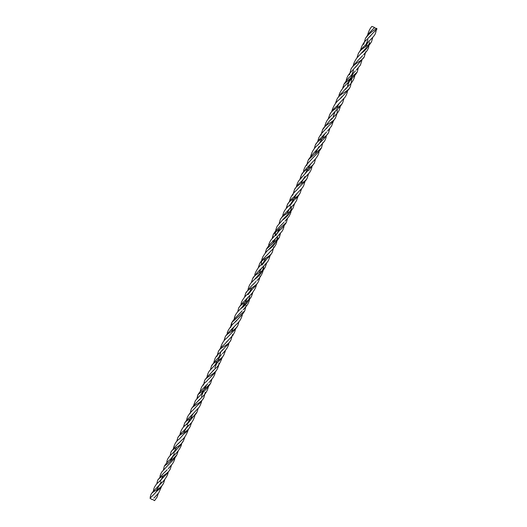 <?xml version="1.0" encoding="UTF-8"?>
<svg xmlns="http://www.w3.org/2000/svg" width="527" height="527" viewBox="0 0 527 527"><rect width="100%" height="100%" fill="white"/><g stroke="black" fill="none" stroke-linecap="round" stroke-linejoin="round"><path stroke-width="0.79" d="M360.534 50.131C362.839 41.923 366.239 40.46 368.478 37.904L371.087 35.078M346.167 80.901C346.397 78.675 347.438 76.329 349.276 73.859L356.601 65.809M331.812 111.177C333.439 105.907 336.035 101.935 339.592 99.26L342.148 96.474M317.768 141.328L318.782 137.817L321.042 134.042L327.919 126.684M303.552 171.532C303.433 169.503 306.161 164.977 306.681 164.582L313.624 157.026M289.534 201.222C290.463 197.045 292.867 193.33 296.741 190.063L299.468 187.065M285.061 221.195L288.895 216.551C291.405 211.979 290.799 212.684 291.391 207.552L291.378 207.651C290.43 212.677 287.478 216.808 282.525 220.029L285.443 216.834M277.525 237.137C276.543 242.242 273.585 246.392 268.665 249.574L271.372 246.708M263.665 266.451C262.591 271.767 259.574 276.062 254.62 279.33L257.505 276.141M249.831 295.746C248.81 301.174 245.773 305.482 240.727 308.664L243.658 305.528M220.49 348.182C221.775 343.479 223.955 340.034 227.038 337.84L229.831 334.869M207.032 377.088C207.183 375.744 207.869 372.958 209.496 370.843L216.222 363.768M193.475 405.889L195.418 400.56L202.552 392.773M180.017 434.4C180.807 430.296 182.836 427.048 186.097 424.65L188.995 421.554M166.763 462.89C166.901 458.648 169.575 456.079 172.513 453.345L175.59 450.012M153.383 491.118C153.779 487.541 155.702 484.399 159.141 481.691L162.105 478.608M366.693 43.695L370.83 39.341C376.318 33.853 375.362 33.28 376.39 29.664M356.331 70.045L360.409 65.058L361.917 60.249M337.833 104.965L345.185 97.04C346.45 94.998 347.227 92.936 347.524 90.842M327.583 131.025L331.549 126.091L333.374 121.144M309.336 165.452L313.275 161.229C315.034 159.661 318.921 155.36 319.085 151.249M295.225 195.412L299.072 191.288C303.993 186.321 303.387 186.545 305.014 181.36M267.163 254.969L270.977 250.859C272.597 249.587 274.284 247.42 276.036 244.35C277.116 240.839 276.925 241.307 277.538 237.031M257.064 280.436L256.992 280.509C261.287 276.537 263.513 271.82 263.678 266.352M243.237 309.843L247.506 304.672C248.882 302.136 249.534 300.245 249.475 299M225.708 342.978L232.954 335.231L234.66 332.043L235.595 328.855M212.111 371.838L215.596 368.274C217.842 366.911 220.009 363.399 222.104 357.741M198.462 400.81L202.019 397.108C205.378 394.222 207.519 390.711 208.422 386.561M184.951 429.505L191.578 422.608C193.027 420.684 194.14 418.306 194.904 415.474M171.552 457.943L174.878 454.59C175.333 454.445 181.183 448.121 181.617 443.721M158.113 486.434L161.532 482.936C163.021 481.994 168.041 475.769 168.106 472.297M369.671 36.857C373.564 31.943 375 31.449 376.97 29.005L376.831 28.59C372.464 30.797 368.663 34.077 365.428 38.418L365.356 38.576M364.361 56.705L364.335 56.758C362.424 60.901 353.887 63.286 350.995 69.123L350.916 69.3M350.027 87.238L349.968 87.37C347.958 91.658 339.507 93.701 336.918 99.366L336.839 99.511C337.049 98.733 340.165 94.155 342.372 92.37L346.529 87.759M335.613 117.567L335.58 117.626C333.894 122.284 324.619 124.26 322.484 129.998L322.438 130.123M312.893 157.889L317.432 153.1C319.691 150.505 319.29 151.321 321.536 147.777L308.328 159.879M307.366 177.678L307.3 177.843C305.357 182.671 296.457 184.562 294.409 189.812L294.356 189.924M284.712 217.71L288.934 213.382C290.081 212.552 293.308 207.961 293.249 207.592L293.21 207.664C291.135 212.651 282.353 214.673 280.226 219.726L280.18 219.851M280.133 233.738L279.356 237.387L266.398 249.179M266.247 263.421L265.344 266.827C263.368 272.149 254.264 273.928 252.598 278.717L252.558 278.809M252.565 292.59L251.557 296.24C249.04 301.477 240.898 303.578 238.718 307.9L238.672 308.005C242.835 301.648 245.279 300.864 247.137 298.15M237.947 325.231L237.881 325.39C235.45 330.706 227.038 332.768 225.2 336.931L225.141 337.049M224.133 354.309L224.087 354.394C221.867 360.125 212.98 361.825 211.472 366.081L211.439 366.166C213.764 362.642 216.492 359.434 219.621 356.548M210.648 383.254L210.596 383.353C205.965 388.03 201.749 391.805 197.928 394.67L197.348 398.188M197.138 411.752L197.065 411.93C194.713 417.773 185.906 419.637 184.562 423.418L184.529 423.484C186.782 419.505 187.658 419.228 188.738 418.128L192.362 414.406M183.574 440.493L183.521 440.592C180.899 446.613 172.566 448.312 171.031 451.949L170.998 452.028C172.896 449.235 175.55 446.185 178.956 442.871M170.353 468.865L170.293 468.984C167.428 474.814 159.325 476.988 157.731 480.169L157.698 480.235C160.353 476.718 162.942 473.799 165.458 471.494M157.066 497.132L154.569 500.65L152.494 499.398M157.053 497.152L154.569 500.65M367.984 39.69L366.015 44.433M353.571 70.328L351.641 75.025M349.506 81.026L347.504 85.993M335.271 111.302L333.169 116.395M308.341 159.859C314.303 151.321 318.446 149.161 318.973 146.611L315.1 153.555M294.369 189.891C300.219 180.247 300.891 184.061 304.896 176.499L300.943 183.607M289.778 208.481L286.767 213.698M275.713 238.369L272.808 243.322M261.873 267.788L258.836 272.979M247.98 297.254L242.203 307.169M234.192 326.588L231.201 331.635M220.576 355.508L214.752 365.481M206.874 384.585L201.215 394.268M193.369 413.326L187.645 423.115M176.69 447.337L174.239 451.553M163.324 475.723L160.155 481.414C160.919 479.932 162.171 478.384 163.923 476.77C165.511 474.932 167.263 474.089 170.333 468.905M376.831 28.59L374.42 27.747M368.169 42.002L365.376 46.857M353.676 72.746L347.701 83.042M339.395 103.121L336.542 108.048M325.093 133.45L319.138 143.693M310.864 163.713L304.935 173.903M296.826 193.528L290.818 203.85M279.765 228.56L275.779 235.674C277.689 232.499 279.323 230.431 280.687 229.476C282.762 227.539 284.613 225.26 286.247 222.638M265.832 258.125L261.932 265.147L266.991 258.737C268.744 256.695 269.864 256.728 272.387 252.044L272.354 252.123C270.173 257.202 261.511 259.165 259.574 263.875L259.528 263.968C259.798 262.927 262.756 259.027 264.238 257.881L267.887 254.113M251.853 287.808L248.046 294.646L252.808 288.565C254.126 287.643 257.538 283.717 258.408 281.53M220.708 352.78L218.705 357.655M216.828 363.103L214.871 367.78M203.172 392.121L201.393 396.462M187.889 425.098L183.468 432.957M173.159 456.191L169.977 461.593M161.176 481.909L156.605 489.958M363.077 51.35C366.561 47.008 369.005 46.317 371.621 41.475L371.594 41.521C369.914 45.638 360.639 47.766 358.182 54.024L358.123 54.182M348.604 82.087L353.577 76.758C355.475 74.61 355.389 75.012 357.214 72.047L343.914 84.267M342.8 102.383L342.741 102.515C341.028 107.067 331.898 108.944 329.711 114.741L329.658 114.86C334.302 106.671 336.43 107.488 338.584 104.036M328.552 132.685L328.519 132.745C326.516 137.31 317.834 139.536 315.344 144.978L315.284 145.129C317.959 141.019 319.639 138.845 320.337 138.594L324.355 134.253M305.779 173.001C307.966 169.905 310.126 169.424 314.454 162.836L314.421 162.902C312.175 167.454 303.96 169.595 301.464 174.7L300.357 178.541M300.245 192.678L300.212 192.75C298.387 197.763 289.178 199.601 287.301 204.871L286.484 208.218M286.332 222.48L273.309 234.331L272.525 238.033M272.663 240.813L272.742 241.577M258.447 281.458L258.408 281.537C256.26 286.919 247.407 288.756 245.608 293.414L245.569 293.519C247.967 289.876 250.799 286.517 254.06 283.454M244.798 310.772L231.972 322.34L231.215 326.397M231.024 339.737L230.964 339.875C228.817 345.475 219.845 347.26 218.356 351.555L217.605 355.244M208.699 379.078L212.697 375.046C213.567 374.401 216.742 370.343 217.348 368.821L217.302 368.913C214.72 374.552 206.485 376.456 204.634 380.428L204.595 380.52M195.056 408.036C197.737 404.479 199.575 404.578 203.909 397.569L203.87 397.668C201.182 403.221 193.014 405.375 191.275 409.018L191.209 409.143M181.598 436.613C184.595 432.41 186.215 433.741 190.306 426.145L190.26 426.244C187.948 432.292 179.055 433.925 177.79 437.753L177.764 437.825M168.179 465.091L171.459 461.777C173.851 459.412 175.675 457.074 176.947 454.755L176.888 454.867C172.131 459.86 167.955 463.582 164.365 466.026L164.325 466.099M154.78 493.509C157.527 489.82 159.424 490.466 163.686 482.976L163.633 483.094C160.9 489.254 152.481 491.059 151.045 494.3L151.012 494.366C154.266 489.049 159.095 486.829 161.222 481.81M151.045 494.3L150.202 497.178L150.472 497.745M371.878 26.449L374.282 27.305L373.939 28.3M363.597 54.709L363.525 54.782C367.648 50.276 366.818 51.211 368.505 47.865L369.467 42.226M345.001 89.742L349.052 85.334C351.153 83.918 354.981 78.431 354.776 74.847M330.719 120.057L334.671 115.868C338.841 111.764 339.144 111.006 340.58 105.341M316.47 150.3L324.48 141.21C325.679 139.056 326.266 137.376 326.233 136.177M302.248 180.504L309.645 172.5C310.963 170.386 311.747 168.33 312.004 166.341M288.229 210.253L292.011 206.327C293.453 205.194 294.936 203.317 296.457 200.688L298.065 196.248M274.172 240.095L282.05 231.294C283.256 229.403 283.908 227.598 284 225.885M260.226 269.712L267.42 262.031C268.421 260.707 269.297 258.573 270.061 255.628M246.425 299L250.055 295.285C250.865 295.107 256.26 288.197 256.353 284.89M232.572 328.4L236.267 324.474C239.502 321.852 241.57 318.42 242.466 314.178M222.532 353.604L222.453 353.676C226.373 349.763 228.501 346.338 228.83 343.4M208.876 382.674L212.941 377.806C214.417 375.428 215.194 373.524 215.279 372.095M191.67 415.23L198.85 407.555C200.286 405.955 201.643 401.594 201.617 401.067M178.258 443.701L181.611 440.262C184.364 438.233 186.598 434.689 188.291 429.637M168.297 468.681L172.355 463.951C173.877 461.692 174.707 459.689 174.859 457.956M154.905 497.093L153.812 498.14M369.46 42.312C368.669 46.462 365.883 50.177 361.094 53.464L363.88 50.388M338.94 96.138C338.861 92.541 345.297 84.788 346.825 83.898L346.726 83.991C350.89 79.781 350.396 79.755 351.614 77.041M324.803 126.19C326.108 122.073 325.429 123.674 327.372 119.958L335.027 111.592M310.673 156.479C311.885 151.624 314.323 147.758 317.965 144.892L320.778 141.849M296.484 186.42C297.59 182.171 298.322 181.71 298.822 180.728L306.51 172.125M282.624 216.103C283.678 211.492 284.718 209.581 289.593 205.128L292.472 201.92M268.651 245.878C268.651 244.357 269.481 242.308 271.155 239.732L278.401 231.794M254.765 275.213C254.752 272.986 258.553 266.385 261.655 264.462L264.409 261.491M241.01 305.166C240.523 301.418 245.984 295.192 247.618 294.086L250.595 290.799M227.335 333.743C226.307 331.885 232.789 323.565 233.909 323.209L236.722 320.251M213.745 362.622L215.088 358.452C215.78 356.792 217.453 354.809 220.128 352.497L223.013 349.348M200.273 391.528C200.879 387.543 202.908 384.209 206.373 381.522L209.39 378.254M186.703 420.151C186.775 416.837 189.845 412.918 192.882 410.223L195.741 407.233M173.403 448.648C174.378 444.063 176.341 440.862 179.292 439.057L182.302 435.763M160.043 477.054C159.912 475.953 160.471 474.28 161.73 472.04L168.844 464.32M150.083 498.147L152.343 495.96M149.997 498.232L152.053 499.583M282.525 220.029L277.202 226.136C275.496 230.082 275.68 230.997 275.153 234.594M268.665 249.574C267.018 250.786 265.101 253.164 262.901 256.708C261.188 260.667 261.8 260.292 261.3 264.785M254.62 279.33L250.74 283.243C249.488 284.923 248.56 287.129 247.947 289.863M240.727 308.664C237.302 312.024 234.548 314.975 234.232 319.204M348.63 82.06L347.484 86.026M352.234 74.393L355.396 71.007M334.164 113.424L334.375 112.403M323.611 135.149L326.556 132.007M316.404 151.368L316.516 150.893M278.065 232.203L278.895 229.133M281.207 225.161L284 222.21M264.139 261.827L264.442 260.43M253.329 284.343L256.043 281.405M239.495 313.71L242.176 310.89M232.934 328.789L233.184 327.682M192.223 415.329L192.487 414.268M365.428 38.418L363.709 44.42M364.289 56.844L355.231 67.515M350.995 69.123L349.493 74.841M349.994 87.311C349.592 88.424 348.492 89.893 346.687 91.711L340.758 98.246M336.918 99.366L335.356 103.681M335.594 117.607C331.509 124.682 329.685 123.733 326.444 128.581M322.484 129.998L320.969 135.307M308.414 159.721C307.439 162.138 306.938 164.035 306.918 165.406M307.333 177.77C305.68 181.901 302.136 183.495 298.723 187.981M294.409 189.812L292.768 195.273M280.226 219.726L279.145 223.56M278.177 231.59L278.078 232.176M279.396 237.315C277.815 239.91 276.293 241.84 274.83 243.105L270.654 247.552M266.484 249.021L265.153 253.256M264.29 261.082L264.152 261.807M265.377 266.741C262.38 272.775 259.719 272.933 256.768 277.037M260.957 268.816C258.869 270.555 256.082 273.856 252.591 278.724L251.353 282.531M251.603 296.154C249.62 300.232 244.574 304.316 242.954 306.358M238.718 307.9L237.677 311.885M237.921 325.297C236.636 328.611 231.537 332.669 229.126 335.712M225.2 336.931L223.903 340.969M224.107 354.355C221.472 359.177 220.879 359.091 219.588 360.448L215.503 364.631M211.472 366.081L210.392 369.855M210.583 383.379C208.066 387.338 208.297 386.693 206.202 389.124L201.867 393.57M197.928 394.67L196.874 398.722M197.105 411.824L186.901 424.624M184.562 423.418L183.35 427.272M184.97 436.659L183.521 440.592L180.102 445.605L173.436 453.2M171.031 451.949L170.089 455.769M157.731 480.169L156.69 484.069M365.395 38.491C367.741 34.617 370.771 31.014 374.473 27.681M364.335 56.758L365.659 51.732M350.969 69.182C354.025 64.07 355.06 63.866 356.647 61.962L360.257 58.069M349.968 87.37C350.91 85.545 351.542 80.302 351.667 78.76M335.58 117.626C337.767 112.053 336.858 112.877 337.333 109.115M322.504 129.958C326.193 124.82 329.434 120.854 332.234 118.068M321.503 147.843L322.787 142.639M307.3 177.843L308.499 173.864M309 170.386L309.079 169.384M293.21 207.664L294.567 203.646M280.245 219.68C283.131 214.265 289.606 210.089 290.785 206.465M279.356 237.387L280.483 233.329M266.425 249.126C268.078 246.484 269.765 244.37 271.504 242.769L274.883 239.258M265.344 266.827L266.636 262.999M251.557 296.24L252.881 292.175M237.881 325.39L239.021 321.523M225.154 337.017C225.793 335.633 227.223 333.795 229.436 331.496L233.277 327.57M224.087 354.394L225.47 350.593M210.596 383.353L211.854 379.315M197.888 394.763C200.168 391.291 200.24 391.647 201.907 389.782L205.978 385.514M197.065 411.93L198.244 408.293M170.293 468.984L171.466 465.124M157.013 497.251L158.258 493.489M372.773 37.351L371.594 41.521M367.464 42.779C365.099 46.02 360.929 48.267 358.202 53.985M358.281 67.897L357.187 72.1M352.971 73.516L349.737 76.902C348.123 78.319 346.186 80.763 343.933 84.228M343.986 98.463L342.741 102.515M329.81 128.66L328.519 132.745M315.535 158.798L314.421 162.902M310.067 164.589L306.404 168.363L301.404 174.819M301.543 188.824L300.212 192.75M295.976 194.489C293.348 198.468 291.866 197.058 287.255 204.983M287.525 218.455L286.293 222.552M281.925 224.304L278.065 228.415C276.444 230.279 275.838 230.306 273.25 234.456M273.763 246.906L272.354 252.123M260.015 276.108C260.088 277.057 259.547 278.869 258.408 281.537M246.135 305.429L244.752 310.864C242.321 314.771 242.15 314.474 239.825 317.083L235.345 321.99M240.193 312.886L237.203 316.035C234.706 318.479 232.941 320.614 231.92 322.438M232.539 334.546L230.964 339.875M227.124 341.173C224.087 345.824 222.289 344.73 218.336 351.588M218.922 363.248C218.942 364.763 218.402 366.654 217.302 368.913M213.422 370.198C210.214 374.684 208.62 374.335 204.647 380.395M205.299 392.207L203.87 397.668M199.753 399.229L195.741 403.511C194.055 405.072 192.553 406.93 191.235 409.09M191.591 422.588L190.26 426.244M187.928 425.012C186.953 427.054 185.425 429.123 183.356 431.218C181.828 432.173 179.977 434.34 177.81 437.72M178.238 450.822L176.888 454.867M174.496 453.589C172.112 457.383 170.465 459.531 169.569 460.018C167.757 461.586 166.018 463.608 164.338 466.072M164.819 479.412L163.633 483.094M356.996 57.792L358.182 54.024M342.55 88.543L344.012 84.083M334.263 112.528C337.53 108.081 340.258 107.653 342.767 102.455M328.301 118.667L329.711 114.741M320.034 142.725L324.395 138.232L328.479 132.824M314.224 148.91L315.344 144.978M300.008 178.996L301.464 174.7M289.718 206.09L293.677 200.616C295.594 198.284 297.32 198.304 300.238 192.698M286.082 208.652L287.301 204.871M272.156 238.461L273.309 234.331M258.197 267.907L259.574 263.875M244.541 297.208L245.608 293.414M230.674 327.471C230.892 325.179 231.32 323.466 231.972 322.34M221.551 351.265L225.76 346.496C227.163 345.699 228.909 343.459 231.004 339.783M216.966 356.371L218.356 351.555M203.534 385.138L204.634 380.428M190.01 413.847L191.275 409.018M176.703 441.521L177.79 437.753M163.41 469.998L164.365 466.026M362.589 55.684L359.48 58.991M221.531 354.552L218.903 357.425M207.77 383.728L205.286 386.317M185.807 428.477L185.517 429.604M167.191 469.761L164.826 472.232M157.705 489.287C157.184 490.782 155.399 493.002 152.349 495.953M367.642 34.894C368.696 31.086 370.119 28.254 371.917 26.396M353.4 65.513C353.485 63.787 354.612 61.303 356.766 58.062L361.094 53.464M154.819 497.178L158.739 492.85L161.591 486.414"/></g></svg>
